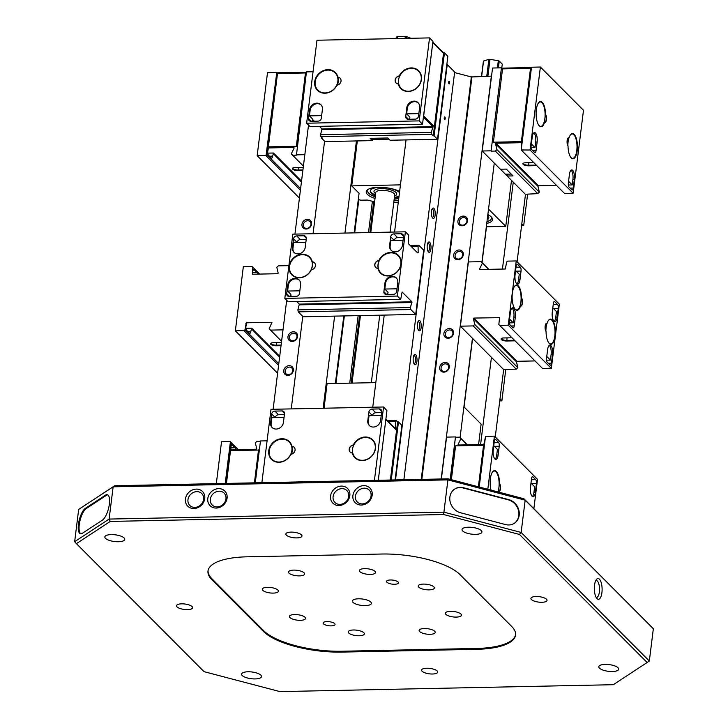 <?xml version="1.0" encoding="UTF-8"?>
<svg xmlns="http://www.w3.org/2000/svg" width="728" height="728" viewBox="0 0 728 728"><rect width="100%" height="100%" fill="white"/><g stroke="black" fill="none" stroke-linecap="round" stroke-linejoin="round"><path stroke-width="1.09" d="M367.604 190.663A17.881 6.033 -172.9 0 0 368.768 193.148A17.881 6.033 -172.9 0 0 375.239 196.678M394.203 199.044A17.881 6.033 -172.9 0 0 398.78 198.253M368.477 189.171A17.881 6.033 -172.9 0 0 367.585 190.736A17.881 6.033 -172.9 0 0 368.75 193.293A17.881 6.033 -172.9 0 0 375.22 196.824M399.627 191.464A19.101 6.443 -172.9 0 0 367.776 189.589A19.101 6.443 -172.9 0 0 367.467 194.458A19.101 6.443 -172.9 0 0 375.02 198.444M372.19 138.302L372.563 139.13M357.33 140.923L351.733 185.877L400.446 184.867M372.518 139.521L389.034 139.175M358.367 198.935L358.995 199.563A1.838 0.619 -172.9 0 0 361.343 200.182L366.921 200.064A1.838 0.619 7.1 0 1 368.313 200.236L374.592 201.883M393.793 202.293L398.289 202.193M393.985 200.81A19.101 6.443 -172.9 0 0 398.544 200.173M359.068 193.284L351.733 185.877M394.185 199.19A17.881 6.033 -172.9 0 0 398.762 198.398M375.821 382.619L327.099 383.629L324.033 408.217M405.087 38.411L405.341 36.4A9.555 3.221 7.1 0 1 406.524 36.6L410.901 38.293M406.524 36.6L406.306 38.384M396.487 38.593L396.714 36.8A9.555 3.221 7.1 0 1 397.47 36.564L405.341 36.4M397.47 36.564L397.215 38.575M395.823 38.602L396.714 36.8M370.779 232.532L375.757 192.547A9.555 3.221 7.1 0 1 383.711 190.363A9.555 3.221 7.1 0 1 394.094 193.548A9.555 3.221 7.1 0 1 394.713 194.913L390.081 232.132M375.621 193.639A11.466 3.868 7.1 0 1 374.729 192.92A11.466 3.868 7.1 0 1 373.992 191.282A11.466 3.868 7.1 0 1 383.529 188.661A11.466 3.868 7.1 0 1 395.996 192.483A11.466 3.868 7.1 0 1 396.742 194.121A11.466 3.868 7.1 0 1 394.576 196.005M375.448 195.013A15.206 5.132 7.1 0 1 371.316 192.52A15.206 5.132 7.1 0 1 370.325 190.645M399.071 195.95A15.206 5.132 7.1 0 1 394.412 197.37M375.375 195.586A15.206 5.132 7.1 0 1 371.244 193.093A15.206 5.132 7.1 0 1 370.261 190.927A15.206 5.132 7.1 0 1 382.919 187.442A15.206 5.132 7.1 0 1 399.454 192.511A15.206 5.132 7.1 0 1 399.49 192.547M398.999 196.524A15.206 5.132 7.1 0 1 394.339 197.943M486.986 221.521A17.881 6.033 -172.9 0 0 491.464 218.309M486.968 221.667A17.881 6.033 -172.9 0 0 491.455 218.373A17.881 6.033 -172.9 0 0 490.972 216.644M486.75 223.423A19.101 6.443 -172.9 0 0 491.555 217.226A19.101 6.443 -172.9 0 0 487.851 214.614M511.229 174.074L506.388 174.174L507.28 175.057M511.484 180.371L505.76 226.353L488.534 209.073M500.445 169.214L507.161 175.958M486.477 226.754L505.76 226.353M478.569 444.608L481.126 424.096L463.909 406.825M486.768 76.249L488.87 59.368A9.555 3.221 7.1 0 1 489.425 59.35A9.555 3.221 7.1 0 1 489.99 59.341L498.316 60.715A9.555 3.221 7.1 0 1 499.253 61.079L502.265 64.1L501.756 68.15L531.458 67.549M481.508 76.358L483.374 61.407A9.555 3.221 7.1 0 1 483.565 61.016L488.87 59.368M483.565 61.016L481.654 76.358M499.253 61.079L498.398 67.904M497.415 67.922L498.316 60.715M489.99 59.341L487.887 76.231M488.825 217.617A15.206 5.132 7.1 0 1 487.269 219.274M487.724 215.624A15.206 5.132 7.1 0 1 488.816 217.899A15.206 5.132 7.1 0 1 487.196 219.847M293.511 238.829L292.429 247.566A6.907 5.97 -44.9 0 0 293.939 252.307A6.907 5.97 -44.9 0 0 298.025 253.89A6.907 5.97 -44.9 0 0 305.241 247.302L306.324 238.556A3.058 2.639 -44.9 0 0 303.849 235.763L296.706 235.908A3.058 2.639 -44.9 0 0 293.511 238.829L297.115 242.442M305.869 242.26L293.666 242.515L292.965 248.111A6.907 5.97 -44.9 0 0 294.221 252.571M390.709 236.818L389.616 245.554A6.907 5.97 -44.9 0 0 391.127 250.296A6.907 5.97 -44.9 0 0 395.222 251.879A6.907 5.97 -44.9 0 0 402.429 245.291L403.521 236.545A3.058 2.639 -44.9 0 0 401.037 233.752L393.894 233.897A3.058 2.639 -44.9 0 0 390.709 236.818L394.312 240.431M403.057 240.249L390.854 240.504L390.163 246.1A6.907 5.97 -44.9 0 0 391.409 250.559M396.687 291.382L397.779 282.637A6.907 5.97 -44.9 0 0 396.26 277.896A6.907 5.97 -44.9 0 0 389.507 276.931A6.907 5.97 -44.9 0 0 384.966 282.901L383.874 291.646A3.058 2.639 -44.9 0 0 386.359 294.44L393.502 294.294A3.058 2.639 -44.9 0 0 396.687 291.382M396.523 278.178A6.907 5.97 -44.9 0 0 389.853 277.568A6.907 5.97 -44.9 0 0 385.503 283.447L384.812 289.043L388.07 292.319L387.624 294.412M299.499 293.393L300.591 284.648A6.907 5.97 -44.9 0 0 299.072 279.907A6.907 5.97 -44.9 0 0 292.31 278.942A6.907 5.97 -44.9 0 0 287.769 284.921L286.686 293.657A3.058 2.639 -44.9 0 0 289.162 296.451L296.305 296.305A3.058 2.639 -44.9 0 0 299.499 293.393M299.335 280.189A6.907 5.97 -44.9 0 0 292.656 279.579A6.907 5.97 -44.9 0 0 288.315 285.458L287.615 291.054L290.882 294.33L290.436 296.433M355.41 300.327A4.286 1.447 7.1 0 1 350.678 300.427M284.821 298.389L397.379 296.059L405.378 231.813L292.82 234.143L284.821 298.389L288.133 301.72L400.7 299.39L402.102 292.001L411.893 301.792L410.437 307.553L297.879 309.882L299.335 304.122L296.769 301.538M417.535 252.834L408.208 243.48L408.699 235.144L405.378 231.813M410.173 245.454L418.809 245.281L423.705 250.186L415.697 314.441L303.139 316.771L298.243 311.857L297.879 309.882M411.029 246.31L418.081 246.164L418.809 245.281M418.163 252.825L418.081 246.164M394.349 240.431A3.058 2.639 135.1 0 1 397.534 237.556L403.412 237.428M297.161 242.442A3.058 2.639 135.1 0 1 300.346 239.567L306.215 239.439M298.243 311.857L410.801 309.527L410.437 307.553M384.812 289.043L397.015 288.798M287.615 291.054L299.818 290.809M291.646 296.405L290.572 295.331M314.532 262.826A4.295 3.713 -44.9 0 0 312.175 261.898L312.303 261.798A12.613 10.902 -44.9 0 0 302.266 254.245A12.613 10.902 -44.9 0 0 289.107 266.266A12.613 10.902 -44.9 0 0 299.335 277.796A12.613 10.902 -44.9 0 0 311.302 269.788A4.295 3.713 -44.9 0 0 315.06 266.985A4.295 3.713 -44.9 0 0 314.478 262.772A4.295 3.713 -44.9 0 0 312.303 261.798M311.302 269.788L311.156 269.888A12.376 10.702 135.1 0 1 299.445 277.668A12.376 10.702 135.1 0 1 292.119 274.838A12.376 10.702 135.1 0 1 290.681 262.171A12.376 10.702 135.1 0 1 302.32 254.536A12.376 10.702 135.1 0 1 309.646 257.357A12.376 10.702 135.1 0 1 312.157 261.871M311.211 269.851A12.376 10.702 -44.9 0 0 312.175 261.898M379.243 260.506A12.376 10.702 -44.9 0 0 378.241 268.532L377.905 268.404A12.613 10.902 -44.9 0 0 387.933 275.967A12.613 10.902 -44.9 0 0 401.101 263.946A12.613 10.902 -44.9 0 0 390.872 252.407A12.613 10.902 -44.9 0 0 378.897 260.415L379.243 260.506A4.295 3.713 -44.9 0 0 375.329 263.181A4.295 3.713 -44.9 0 0 375.784 267.495M378.897 260.415A4.295 3.713 -44.9 0 0 375.148 263.218A4.295 3.713 -44.9 0 0 375.73 267.44A4.295 3.713 -44.9 0 0 377.905 268.404M379.215 260.478A12.376 10.702 135.1 0 1 390.927 252.707A12.376 10.702 135.1 0 1 398.252 255.528A12.376 10.702 135.1 0 1 399.681 268.204A12.376 10.702 135.1 0 1 388.042 275.83A12.376 10.702 135.1 0 1 380.717 273.009A12.376 10.702 135.1 0 1 378.214 268.505M398.908 256.256A12.376 10.702 -44.9 0 0 398.343 255.837M381.026 273.1A12.376 10.702 -44.9 0 0 381.445 273.664M310.301 258.094A12.376 10.702 -44.9 0 0 309.746 257.666M292.429 274.938A12.376 10.702 -44.9 0 0 292.847 275.502M410.801 309.527L415.697 314.441M397.379 296.059L400.7 299.39M289.571 266.366A12.23 10.565 135.1 0 1 297.606 255.783A12.23 10.565 135.1 0 1 309.573 257.494A12.23 10.565 135.1 0 1 312.248 265.893A12.23 10.565 135.1 0 1 304.213 276.476A12.23 10.565 135.1 0 1 292.256 274.765A12.23 10.565 135.1 0 1 289.571 266.366M295.104 276.858A12.23 10.565 135.1 0 1 292.519 275.029A12.23 10.565 135.1 0 1 292.392 274.893M309.7 257.63A12.23 10.565 135.1 0 1 309.837 257.767A12.23 10.565 135.1 0 1 311.657 260.351M310.237 258.194A12.23 10.565 135.1 0 1 310.656 258.586A12.23 10.565 135.1 0 1 310.729 258.658L310.656 258.586M293.339 275.848L293.411 275.921A12.23 10.565 135.1 0 1 293.339 275.848A12.23 10.565 135.1 0 1 292.938 275.43M378.169 264.528A12.23 10.565 135.1 0 1 386.204 253.954A12.23 10.565 135.1 0 1 398.171 255.665A12.23 10.565 135.1 0 1 400.855 264.064A12.23 10.565 135.1 0 1 392.811 274.638A12.23 10.565 135.1 0 1 380.853 272.927A12.23 10.565 135.1 0 1 378.169 264.528M383.702 275.02A12.23 10.565 135.1 0 1 381.126 273.2A12.23 10.565 135.1 0 1 380.99 273.064M398.307 255.801A12.23 10.565 135.1 0 1 398.444 255.938A12.23 10.565 135.1 0 1 400.254 258.522M398.835 256.356A12.23 10.565 135.1 0 1 399.253 256.747A12.23 10.565 135.1 0 1 399.326 256.829M381.936 274.019L382.009 274.083A12.23 10.565 135.1 0 1 381.936 274.019A12.23 10.565 135.1 0 1 381.545 273.591M422.513 124.215L432.942 41.323L429.538 37.901L316.98 40.231L306.643 123.214L309.955 126.545L422.513 124.215L419.201 120.884L429.538 37.901M377.231 125.152A4.286 1.447 7.1 0 1 372.499 125.252M423.487 117.226L432.86 126.636L431.404 132.396L431.768 134.371L320.911 136.664L320.548 134.689L431.404 132.396M409.445 119.237L409.891 117.144L406.624 113.868L418.827 113.623M312.257 121.248L312.703 119.155L309.436 115.879L321.639 115.634M312.485 119.383L314.314 121.212M319.437 126.344L322.004 128.929L320.548 134.689M418.345 103.003A6.907 5.97 -44.9 0 0 411.666 102.393A6.907 5.97 -44.9 0 0 407.325 108.272L406.624 113.868M406.779 107.726L405.696 116.471A3.058 2.639 -44.9 0 0 408.171 119.265L415.315 119.119A3.058 2.639 -44.9 0 0 418.509 116.207L419.601 107.462A6.907 5.97 -44.9 0 0 418.081 102.721A6.907 5.97 -44.9 0 0 411.32 101.756A6.907 5.97 -44.9 0 0 406.779 107.726L407.325 108.272M321.321 118.218L322.404 109.473A6.907 5.97 -44.9 0 0 320.893 104.732A6.907 5.97 -44.9 0 0 314.132 103.767A6.907 5.97 -44.9 0 0 309.591 109.746L308.499 118.482A3.058 2.639 -44.9 0 0 310.983 121.276L318.127 121.13A3.058 2.639 -44.9 0 0 321.321 118.218M321.157 105.014A6.907 5.97 -44.9 0 0 314.478 104.404A6.907 5.97 -44.9 0 0 310.137 110.283L309.436 115.879M336.791 85.322L338.72 82.018L337.91 77.204A12.613 10.902 -44.9 0 0 320.611 72.118A12.613 10.902 -44.9 0 0 318.254 91.027A12.613 10.902 -44.9 0 0 336.918 85.194A4.295 3.713 -44.9 0 0 341.023 81.117A4.295 3.713 -44.9 0 0 340.085 78.169A4.295 3.713 -44.9 0 0 337.91 77.204M336.918 85.194L336.764 85.294A12.376 10.702 135.1 0 1 317.726 90.245A12.376 10.702 135.1 0 1 315.006 81.745A12.376 10.702 135.1 0 1 323.15 71.035A12.376 10.702 135.1 0 1 335.262 72.764A12.376 10.702 135.1 0 1 337.765 77.277M398.616 83.42L398.262 83.92A12.613 10.902 -44.9 0 0 410.337 91.264A12.613 10.902 -44.9 0 0 421.457 79.461A12.613 10.902 -44.9 0 0 413.222 68.05A12.613 10.902 -44.9 0 0 399.262 75.93L399.599 76.021A4.295 3.713 -44.9 0 0 395.686 78.688A4.295 3.713 -44.9 0 0 396.15 83.001M399.262 75.93A4.295 3.713 -44.9 0 0 395.513 78.733A4.295 3.713 -44.9 0 0 396.096 82.956A4.295 3.713 -44.9 0 0 398.262 83.92M399.599 76.021L399.49 76.586M399.572 75.994A12.376 10.702 135.1 0 1 418.618 71.044A12.376 10.702 135.1 0 1 421.33 79.543A12.376 10.702 135.1 0 1 413.195 90.254A12.376 10.702 135.1 0 1 401.083 88.525A12.376 10.702 135.1 0 1 398.58 84.011M419.273 71.772A12.376 10.702 -44.9 0 0 418.709 71.353M401.392 88.616A12.376 10.702 -44.9 0 0 401.811 89.18M335.917 73.501A12.376 10.702 -44.9 0 0 335.353 73.073M318.036 90.336A12.376 10.702 -44.9 0 0 318.454 90.9M321.649 137.401L321.558 138.174L322.404 138.156L320.911 136.664M444.444 52.862L434.115 135.845L433.26 135.863L443.598 52.88L444.444 52.862L447.856 56.284L437.519 139.266L434.115 135.845M433.26 135.863L431.768 134.371M443.598 52.88L432.841 42.097M321.558 138.174L324.961 141.596L372.381 140.613L372.618 138.73M372.381 140.613L370.124 138.347L387.842 137.983L390.099 140.249L437.519 139.266M306.643 123.214L419.201 120.884M340.14 78.224A4.295 3.713 -44.9 0 0 337.792 77.305M423.596 116.316L434.379 126.69L443.516 53.39L432.796 42.643L423.669 115.943L434.379 126.69M398.534 80.044A12.23 10.565 135.1 0 1 406.57 69.46A12.23 10.565 135.1 0 1 418.536 71.171A12.23 10.565 135.1 0 1 421.212 79.57A12.23 10.565 135.1 0 1 413.176 90.154A12.23 10.565 135.1 0 1 401.219 88.443A12.23 10.565 135.1 0 1 398.534 80.044M404.067 90.536A12.23 10.565 135.1 0 1 401.483 88.716A12.23 10.565 135.1 0 1 401.356 88.579M418.664 71.317A12.23 10.565 135.1 0 1 418.8 71.444A12.23 10.565 135.1 0 1 420.62 74.028M419.201 71.872A12.23 10.565 135.1 0 1 419.619 72.263A12.23 10.565 135.1 0 1 419.692 72.336L419.619 72.263M402.302 89.526L402.375 89.599A12.23 10.565 135.1 0 1 402.302 89.526A12.23 10.565 135.1 0 1 401.911 89.107M315.179 81.773A12.23 10.565 135.1 0 1 323.214 71.189A12.23 10.565 135.1 0 1 335.18 72.9A12.23 10.565 135.1 0 1 337.856 81.299A12.23 10.565 135.1 0 1 329.82 91.874A12.23 10.565 135.1 0 1 317.863 90.163A12.23 10.565 135.1 0 1 315.179 81.773M337.947 77.723A12.23 10.565 135.1 0 1 338.129 81.572A12.23 10.565 135.1 0 1 337.301 84.73M320.711 92.256A12.23 10.565 135.1 0 1 318.127 90.436A12.23 10.565 135.1 0 1 318 90.299M335.308 73.037A12.23 10.565 135.1 0 1 335.444 73.173A12.23 10.565 135.1 0 1 337.264 75.758M335.845 73.592A12.23 10.565 135.1 0 1 336.263 73.992A12.23 10.565 135.1 0 1 336.336 74.065L336.263 73.992M318.946 91.255L319.019 91.328A12.23 10.565 135.1 0 1 318.946 91.255A12.23 10.565 135.1 0 1 318.555 90.836M391.245 480.007L398.48 421.949L397.625 421.967L390.39 480.025L396.56 430.321L385.849 419.574L378.287 480.28L386.941 410.637L383.565 406.988L271.007 409.318L261.871 482.691M284.047 417.435L271.844 417.69L271.153 423.286A6.907 5.97 -44.9 0 0 272.399 427.746M381.235 415.424L369.032 415.679L368.341 421.275A6.907 5.97 -44.9 0 0 369.596 425.734M385.895 419.028L395.331 428.464L395.413 421.357L388.352 421.503M372.536 415.606A3.058 2.639 135.1 0 1 375.721 412.731L381.59 412.612M275.339 417.617A3.058 2.639 135.1 0 1 278.524 414.742L284.402 414.623M395.413 421.357L396.132 420.466L387.505 420.648M283.42 422.477L284.512 413.741A3.058 2.639 -44.9 0 0 282.027 410.938L274.884 411.093A3.058 2.639 -44.9 0 0 271.69 414.005L270.607 422.74A6.907 5.97 -44.9 0 0 272.117 427.482A6.907 5.97 -44.9 0 0 278.879 428.455A6.907 5.97 -44.9 0 0 283.42 422.477M368.887 411.993L367.795 420.729A6.907 5.97 -44.9 0 0 369.314 425.471A6.907 5.97 -44.9 0 0 376.067 426.444A6.907 5.97 -44.9 0 0 380.608 420.466L381.7 411.73A3.058 2.639 -44.9 0 0 379.224 408.927L372.072 409.081A3.058 2.639 -44.9 0 0 368.887 411.993L372.49 415.606M353.608 445.081A12.376 10.702 135.1 0 1 372.645 440.121A12.376 10.702 135.1 0 1 375.357 448.63A12.376 10.702 135.1 0 1 367.221 459.341A12.376 10.702 135.1 0 1 355.109 457.603A12.376 10.702 135.1 0 1 352.607 453.098L352.297 453.007A12.613 10.902 -44.9 0 0 369.587 458.094A12.613 10.902 -44.9 0 0 371.944 439.184A12.613 10.902 -44.9 0 0 353.289 445.017L353.635 445.108A4.295 3.713 -44.9 0 0 349.285 449.194A4.295 3.713 -44.9 0 0 350.177 452.088M353.635 445.108L353.517 445.673M353.289 445.017A4.295 3.713 -44.9 0 0 349.176 449.085A4.295 3.713 -44.9 0 0 350.123 452.033A4.295 3.713 -44.9 0 0 352.297 453.007M294.167 447.311A4.295 3.713 -44.9 0 0 291.819 446.382L291.937 446.282A12.613 10.902 -44.9 0 0 279.87 438.948A12.613 10.902 -44.9 0 0 268.741 450.75A12.613 10.902 -44.9 0 0 276.977 462.153A12.613 10.902 -44.9 0 0 290.945 454.272A4.295 3.713 -44.9 0 0 294.694 451.478A4.295 3.713 -44.9 0 0 294.112 447.256A4.295 3.713 -44.9 0 0 291.937 446.282M290.945 454.272L290.791 454.372A12.376 10.702 135.1 0 1 271.753 459.332A12.376 10.702 135.1 0 1 269.041 450.823A12.376 10.702 135.1 0 1 277.177 440.112A12.376 10.702 135.1 0 1 289.289 441.851A12.376 10.702 135.1 0 1 291.791 446.355M290.818 454.399L292.747 451.105L291.819 446.382M272.063 459.423A12.376 10.702 -44.9 0 0 272.481 459.987M289.944 442.579A12.376 10.702 -44.9 0 0 289.38 442.16M352.652 452.498L352.607 453.098M355.419 457.694A12.376 10.702 -44.9 0 0 355.837 458.258M373.3 440.849A12.376 10.702 -44.9 0 0 372.736 440.431M397.625 421.967L396.132 420.466M395.086 479.925L401.883 425.361L398.48 421.949M374.429 480.353L383.565 406.988M291.892 450.377A12.23 10.565 135.1 0 1 283.847 460.961A12.23 10.565 135.1 0 1 271.89 459.25A12.23 10.565 135.1 0 1 269.205 450.85A12.23 10.565 135.1 0 1 277.241 440.276A12.23 10.565 135.1 0 1 289.207 441.987A12.23 10.565 135.1 0 1 291.892 450.377M289.344 442.124A12.23 10.565 135.1 0 1 289.48 442.26A12.23 10.565 135.1 0 1 291.291 444.844M291.974 446.81A12.23 10.565 135.1 0 1 292.156 450.65A12.23 10.565 135.1 0 1 291.327 453.808M274.738 461.343A12.23 10.565 135.1 0 1 272.163 459.523A12.23 10.565 135.1 0 1 272.026 459.386M272.973 460.342L273.046 460.405A12.23 10.565 135.1 0 1 272.973 460.342A12.23 10.565 135.1 0 1 272.581 459.914M289.871 442.679A12.23 10.565 135.1 0 1 290.29 443.07A12.23 10.565 135.1 0 1 290.363 443.143L290.29 443.07M375.239 448.657A12.23 10.565 135.1 0 1 367.203 459.231A12.23 10.565 135.1 0 1 355.246 457.521A12.23 10.565 135.1 0 1 352.561 449.121A12.23 10.565 135.1 0 1 360.597 438.547A12.23 10.565 135.1 0 1 372.563 440.258A12.23 10.565 135.1 0 1 375.239 448.657M372.7 440.394A12.23 10.565 135.1 0 1 372.836 440.531A12.23 10.565 135.1 0 1 374.647 443.115M358.094 459.614A12.23 10.565 135.1 0 1 355.519 457.794A12.23 10.565 135.1 0 1 355.382 457.657M356.329 458.613L356.401 458.686A12.23 10.565 135.1 0 1 356.329 458.613A12.23 10.565 135.1 0 1 355.937 458.194M373.227 440.95A12.23 10.565 135.1 0 1 373.646 441.35A12.23 10.565 135.1 0 1 373.719 441.423M485.412 437.237L483.838 444.499L458.413 445.026L458.085 444.462L460.933 438.565L459.696 437.173L467.34 444.844M533.861 508.717L537.519 479.343L494.421 436.118L485.494 436.536L479.215 487.014M495.122 459.177A6.907 2.575 88.8 0 0 496.724 455.009L497.424 449.413L493.775 445.754M532.332 496.496A6.907 2.575 88.8 0 0 533.942 492.337L534.634 486.741L530.985 483.074M467.194 444.844L460.933 438.565M498.143 454.982L499.235 446.237A3.058 1.137 88.8 0 0 498.498 442.296L495.768 439.548A3.058 1.137 88.8 0 0 495.349 439.348A3.058 1.137 88.8 0 0 494.321 441.323L493.238 450.059A6.907 2.575 88.8 0 0 495.832 459.423A6.907 2.575 88.8 0 0 498.143 454.982L496.724 455.009M531.54 478.642L530.448 487.387A6.907 2.575 88.8 0 0 533.051 496.751A6.907 2.575 88.8 0 0 535.353 492.31L536.445 483.565A3.058 1.137 88.8 0 0 535.717 479.625L532.978 476.876A3.058 1.137 88.8 0 0 532.559 476.676A3.058 1.137 88.8 0 0 531.54 478.642M498.361 492.046A12.613 4.705 88.8 0 0 498.562 491.436L498.143 491.254M498.862 491.582A4.295 1.602 88.8 0 0 500.227 487.951A4.295 1.602 88.8 0 0 499.19 483.346L499.554 483.447A12.613 4.705 88.8 0 0 492.71 471.717A12.613 4.705 88.8 0 0 490.372 478.724A12.613 4.705 88.8 0 0 491.027 490.117M498.562 491.436A4.295 1.602 88.8 0 0 499.008 491.591A4.295 1.602 88.8 0 0 500.5 488.26A4.295 1.602 88.8 0 0 499.554 483.447M498.261 491.364A12.376 4.623 -91.2 0 1 498.061 491.964M492.629 471.826A12.376 4.623 -91.2 0 1 494.376 470.843A12.376 4.623 -91.2 0 1 499.253 483.346M450.186 479.388L455.473 436.927L450.541 479.479M455.801 437.246L459.696 437.173M455.473 436.927L446.583 437.109L441.368 478.969M494.421 436.118L487.805 489.271M478.569 486.841L483.565 445.254L455.582 445.836L451.36 479.697M478.387 486.795L483.565 445.254M492.155 472.545A12.23 4.559 -91.2 0 1 494.312 470.998A12.23 4.559 -91.2 0 1 498.908 487.578A12.23 4.559 -91.2 0 1 497.925 491.928M238.083 449.586L230.194 441.587L238.174 449.586M231.267 442.751L230.822 449.74L256.238 449.212L256.711 448.63L255.319 442.824L256.92 441.368L260.442 441.295M235.836 449.64A3.058 1.137 88.8 0 0 235.126 447.747L232.387 445.008A3.058 1.137 88.8 0 0 231.968 444.808A3.058 1.137 88.8 0 0 230.949 446.774L230.639 449.704M230.721 442.142L225.58 483.438M230.403 441.814L225.216 483.447M255.264 482.828L260.478 440.959L267.085 440.822M216.316 483.629L221.53 441.769L230.194 441.587M254.6 482.837L258.686 450.077L230.539 450.486L226.435 483.419M254.418 482.837L258.522 449.913M556.52 185.422L538.456 185.795L537.983 186.377L539.366 192.192L496.924 149.613L495.54 143.807L496.005 143.225L521.421 142.697L521.193 149.932M521.394 150.196L564.491 193.43L573.154 193.248L583.492 110.265L540.394 67.031L530.057 150.013L521.193 149.968L531.504 67.222L540.394 67.031M536.818 165.666L528.665 165.829A4.286 1.447 7.1 0 1 524.069 164.974A4.286 1.447 7.1 0 1 523.232 163.299A4.286 1.447 7.1 0 1 525.616 162.781L533.77 162.608M523.514 163.145A3.831 1.292 -172.9 0 0 523.396 163.4A3.831 1.292 -172.9 0 0 528.555 165.238L536.236 165.083M568.35 185.012L572.226 184.93L572.927 179.334A6.907 2.575 88.8 0 0 571.043 170.216M568.577 181.272L572.226 184.93M531.131 147.684L535.016 147.602L535.708 142.006A6.907 2.575 88.8 0 0 533.833 132.896M531.367 143.944L535.016 147.602M496.924 149.613L495.331 151.069L537.774 193.648L539.366 192.192M569.433 174.383L568.35 183.119A3.058 1.137 88.8 0 0 569.078 187.069L571.817 189.808A3.058 1.137 88.8 0 0 572.235 190.008A3.058 1.137 88.8 0 0 573.255 188.042L574.346 179.306A6.907 2.575 88.8 0 0 571.744 169.942A6.907 2.575 88.8 0 0 569.433 174.383M536.045 150.714L537.128 141.978A6.907 2.575 88.8 0 0 534.534 132.614A6.907 2.575 88.8 0 0 532.223 137.055L531.131 145.791A3.058 1.137 88.8 0 0 531.868 149.741L534.598 152.48A3.058 1.137 88.8 0 0 535.016 152.689A3.058 1.137 88.8 0 0 536.045 150.714L532.905 150.778M544.835 122.495A4.295 1.602 88.8 0 0 546.127 119.756A4.295 1.602 88.8 0 0 545.154 114.269L545.527 114.36A12.613 4.705 88.8 0 0 538.684 102.63A12.613 4.705 88.8 0 0 536.108 114.232A12.613 4.705 88.8 0 0 539.166 125.717A12.613 4.705 88.8 0 0 544.535 122.349A4.295 1.602 88.8 0 0 544.981 122.513A4.295 1.602 88.8 0 0 546.41 119.747A4.295 1.602 88.8 0 0 545.527 114.36M569.023 137.929A4.295 1.602 88.8 0 0 568.577 137.774A4.295 1.602 88.8 0 0 567.085 141.105A4.295 1.602 88.8 0 0 568.022 145.918A12.613 4.705 88.8 0 0 571.08 157.73A12.613 4.705 88.8 0 0 577.213 150.641A12.613 4.705 88.8 0 0 575.803 136.982A12.613 4.705 88.8 0 0 570.606 134.644A12.613 4.705 88.8 0 0 569.023 137.929L568.823 138.011A4.295 1.602 88.8 0 0 568.432 137.792M568.823 138.011L567.258 139.803M570.515 134.753A12.376 4.623 -91.2 0 1 572.263 133.77A12.376 4.623 -91.2 0 1 576.922 150.559A12.376 4.623 -91.2 0 1 572.781 158.531A12.376 4.623 -91.2 0 1 570.989 157.621M538.602 102.739A12.376 4.623 -91.2 0 1 540.349 101.765A12.376 4.623 -91.2 0 1 545.226 114.269M544.226 122.286A12.376 4.623 -91.2 0 1 540.859 126.517A12.376 4.623 -91.2 0 1 539.075 125.607M491.109 150.823L501.446 67.841L491.109 150.823L482.218 151.005L500.373 169.224L506.269 169.096L513.049 175.903L507.152 176.021L525.316 194.239L537.774 193.648M491.436 151.151L495.331 151.069M507.389 174.147L507.152 176.021M501.446 67.841L492.547 68.023L482.218 151.005M530.057 150.013L573.154 193.248M493.402 142.197L521.548 141.787L530.512 68.314L502.529 68.896L493.402 142.197L521.385 141.623L530.512 68.314M567.876 145.709A12.23 4.559 -91.2 0 1 568.104 141.796A12.23 4.559 -91.2 0 1 568.905 138.002M570.042 135.472A12.23 4.559 -91.2 0 1 572.199 133.925A12.23 4.559 -91.2 0 1 576.794 150.505A12.23 4.559 -91.2 0 1 572.699 158.376A12.23 4.559 -91.2 0 1 570.488 156.92M567.221 143.771A12.23 4.559 -91.2 0 1 567.403 141.814A12.23 4.559 -91.2 0 1 567.913 138.993M538.119 103.458A12.23 4.559 -91.2 0 1 540.285 101.911A12.23 4.559 -91.2 0 1 544.881 118.491A12.23 4.559 -91.2 0 1 540.786 126.363A12.23 4.559 -91.2 0 1 538.565 124.907M527.609 194.185L523.687 225.698L521.812 223.815M523.687 225.698L521.576 225.735M300.409 190.172L265.829 155.483L267.112 154.937L300.609 188.543M293.011 167.913A3.831 1.292 -172.9 0 0 292.893 168.177A3.831 1.292 -172.9 0 0 298.052 170.015L302.93 169.915M302.857 170.507L298.161 170.607A4.286 1.447 7.1 0 1 293.566 169.742A4.286 1.447 7.1 0 1 292.729 168.068A4.286 1.447 7.1 0 1 295.113 167.549L303.248 167.385M267.112 154.937L268.414 147.939L293.83 147.411L294.158 147.975L291.309 153.872L303.403 166.148M268.414 147.939L267.758 151.251A3.058 1.137 88.8 0 0 268.486 155.191L271.226 157.94A3.058 1.137 88.8 0 0 271.644 158.14A3.058 1.137 88.8 0 0 272.663 156.165L273.482 153.017L267.758 153.135M313.049 71.744L306.452 71.881L296.442 155.182L292.556 155.264M266.421 155.574L276.731 72.827L266.093 155.246M306.415 72.209L276.731 72.827M296.114 154.864L304.832 154.682M299.426 198.052L257.166 155.665L265.829 155.483M257.166 155.665L267.504 72.682L276.403 72.5M268.359 146.856L296.505 146.437L305.469 72.973L277.486 73.555L268.359 146.856L296.341 146.282L305.469 72.973M516.143 266.139L515.06 274.884A6.907 2.575 88.8 0 0 516.707 283.793A6.907 2.575 88.8 0 0 517.654 284.248A6.907 2.575 88.8 0 0 519.965 279.807L521.048 271.062A3.058 1.137 88.8 0 0 520.32 267.121L517.59 264.373A3.058 1.137 88.8 0 0 517.171 264.173A3.058 1.137 88.8 0 0 516.143 266.139M516.935 284.002A6.907 2.575 -91.2 0 0 518.545 279.834L519.246 274.238L515.588 270.57M553.362 303.467L552.27 312.212A6.907 2.575 88.8 0 0 553.917 321.121A6.907 2.575 88.8 0 0 554.863 321.576A6.907 2.575 88.8 0 0 557.175 317.135L558.267 308.39A3.058 1.137 88.8 0 0 557.539 304.45L554.8 301.701A3.058 1.137 88.8 0 0 554.381 301.501A3.058 1.137 88.8 0 0 553.362 303.467M554.154 321.321A6.907 2.575 -91.2 0 0 555.755 317.162L556.456 311.566L552.807 307.899M546.755 356.447L550.413 360.105L546.528 360.187M551.433 363.217L552.525 354.481A6.907 2.575 88.8 0 0 549.931 345.118A6.907 2.575 88.8 0 0 547.62 349.558L546.528 358.303A3.058 1.137 88.8 0 0 547.256 362.244L549.995 364.992A3.058 1.137 88.8 0 0 550.413 365.192A3.058 1.137 88.8 0 0 551.433 363.217L548.293 363.29M550.413 360.105L551.105 354.509A6.907 2.575 88.8 0 0 549.221 345.391M509.545 319.119L513.195 322.777L509.309 322.859M514.223 325.898L515.315 317.153A6.907 2.575 88.8 0 0 512.712 307.789A6.907 2.575 88.8 0 0 510.401 312.23L509.318 320.975A3.058 1.137 88.8 0 0 510.046 324.916L512.776 327.664A3.058 1.137 88.8 0 0 513.204 327.864A3.058 1.137 88.8 0 0 514.223 325.898L511.083 325.962M513.195 322.777L513.895 317.18A6.907 2.575 88.8 0 0 512.011 308.071M514.996 340.841L506.843 341.004A4.286 1.447 7.1 0 1 502.247 340.149A4.286 1.447 7.1 0 1 501.41 338.474A4.286 1.447 7.1 0 1 503.794 337.956L511.957 337.783M501.692 338.32A3.831 1.292 -172.9 0 0 501.574 338.575A3.831 1.292 -172.9 0 0 506.734 340.413L514.414 340.258M474.774 324.461L517.872 367.686L516.279 369.151L473.182 325.916L474.774 324.461L473.391 318.655L473.864 318.072L499.554 317.654L498.835 324.533L542.678 368.605L551.333 368.423L559.341 304.168L516.243 260.942L507.58 261.125L506.624 261.998L505.323 268.996L479.907 269.524L479.579 268.96L482.427 263.063L481.181 261.671L488.834 269.342M482.427 263.063L488.688 269.342M517.872 367.686L516.489 361.88L516.962 361.297L535.025 360.924M520.538 305.887L520.165 305.824A12.376 4.623 88.8 0 0 521.166 297.798L521.539 297.898A12.613 4.705 88.8 0 0 518.29 285.886A12.613 4.705 88.8 0 0 514.696 286.168A12.613 4.705 88.8 0 0 512.121 297.761A12.613 4.705 88.8 0 0 515.178 309.245A12.613 4.705 88.8 0 0 515.36 309.446A12.613 4.705 88.8 0 0 520.538 305.887A4.295 1.602 88.8 0 0 520.984 306.042A4.295 1.602 88.8 0 0 522.476 302.712A4.295 1.602 88.8 0 0 521.539 297.898M520.848 306.033A4.295 1.602 88.8 0 0 522.213 302.402A4.295 1.602 88.8 0 0 521.166 297.798M547.037 323.478A4.295 1.602 88.8 0 0 546.591 323.314A4.295 1.602 88.8 0 0 545.099 326.654A4.295 1.602 88.8 0 0 546.045 331.468A12.613 4.705 88.8 0 0 549.094 343.279A12.613 4.705 88.8 0 0 549.285 343.47A12.613 4.705 88.8 0 0 555.227 336.19A12.613 4.705 88.8 0 0 552.215 319.92A12.613 4.705 88.8 0 0 548.621 320.193A12.613 4.705 88.8 0 0 547.037 323.478L546.846 323.56A4.295 1.602 88.8 0 0 546.455 323.341M546.846 323.56A12.376 4.623 88.8 0 0 545.845 331.158M548.53 320.302A12.376 4.623 -91.2 0 1 550.286 319.319A12.376 4.623 -91.2 0 1 551.979 320.138A12.376 4.623 -91.2 0 1 555.127 333.897A12.376 4.623 -91.2 0 1 550.796 344.08A12.376 4.623 -91.2 0 1 549.103 343.261A12.376 4.623 -91.2 0 1 549.003 343.17M514.605 286.277A12.376 4.623 -91.2 0 1 516.361 285.294A12.376 4.623 -91.2 0 1 518.054 286.104A12.376 4.623 -91.2 0 1 521.239 297.798M520.238 305.815A12.376 4.623 -91.2 0 1 516.871 310.046A12.376 4.623 -91.2 0 1 515.178 309.236A12.376 4.623 -91.2 0 1 515.078 309.145M481.181 261.671L468.395 261.934L460.396 326.18L503.494 369.414L516.279 369.151M473.182 325.916L460.396 326.18M516.243 260.942L508.244 325.189L499.581 325.371M508.244 325.189L551.333 368.423M514.132 286.996A12.23 4.559 -91.2 0 1 516.288 285.449A12.23 4.559 -91.2 0 1 520.884 302.029A12.23 4.559 -91.2 0 1 516.798 309.901A12.23 4.559 -91.2 0 1 514.578 308.445M545.9 331.258A12.23 4.559 -91.2 0 1 546.127 327.345A12.23 4.559 -91.2 0 1 546.919 323.55M548.057 321.021A12.23 4.559 -91.2 0 1 550.213 319.474A12.23 4.559 -91.2 0 1 554.809 336.054A12.23 4.559 -91.2 0 1 550.723 343.925A12.23 4.559 -91.2 0 1 548.503 342.469M505.787 369.36L501.865 400.873L499.99 398.99M501.865 400.873L499.754 400.91M257.594 274.128A3.058 1.137 88.8 0 0 256.948 272.572L254.209 269.824A3.058 1.137 88.8 0 0 253.79 269.624A3.058 1.137 88.8 0 0 252.771 271.589L252.434 274.238M281.581 341.323L269.169 328.719L271.954 322.358L246.264 322.786L246.756 323.268L245.937 326.426A3.058 1.137 88.8 0 0 246.665 330.366L249.404 333.115A3.058 1.137 88.8 0 0 249.822 333.315A3.058 1.137 88.8 0 0 250.841 331.349L251.661 328.191L245.937 328.31M271.189 343.088A3.831 1.292 -172.9 0 0 271.071 343.352A3.831 1.292 -172.9 0 0 276.231 345.19L281.117 345.09M281.035 345.682L276.34 345.782A4.286 1.447 7.1 0 1 271.744 344.917A4.286 1.447 7.1 0 1 270.907 343.243A4.286 1.447 7.1 0 1 273.291 342.724L281.427 342.56M278.587 365.347L244.007 330.658L244.972 329.784L278.797 363.718M259.577 274.092L252.015 266.412L259.669 274.083M252.762 267.249L252.316 274.238L277.732 273.71L278.196 273.127L276.813 267.322L278.414 265.866L288.898 265.647M246.264 322.786L244.972 329.784M270.406 330.112L283.01 329.857M277.605 373.227L235.353 330.84L243.352 266.594L252.015 266.412M235.353 330.84L244.007 330.658M296.96 336.918A4.095 3.54 -44.9 0 0 296.059 334.106A4.095 3.54 -44.9 0 0 292.065 333.533A4.095 3.54 -44.9 0 0 289.371 337.073A4.095 3.54 -44.9 0 0 290.272 339.885A4.095 3.54 -44.9 0 0 294.267 340.458A4.095 3.54 -44.9 0 0 296.96 336.918M297.588 336.509A5.196 4.486 -44.9 0 0 293.375 331.759A5.196 4.486 -44.9 0 0 287.96 336.709A5.196 4.486 -44.9 0 0 292.174 341.459A5.196 4.486 -44.9 0 0 297.588 336.509M292.738 370.834A4.095 3.54 -44.9 0 0 291.837 368.022A4.095 3.54 -44.9 0 0 287.833 367.449A4.095 3.54 -44.9 0 0 285.149 370.989A4.095 3.54 -44.9 0 0 286.04 373.801A4.095 3.54 -44.9 0 0 290.044 374.374A4.095 3.54 -44.9 0 0 292.738 370.834M293.366 370.416A5.196 4.486 -44.9 0 0 289.153 365.665A5.196 4.486 -44.9 0 0 283.738 370.616A5.196 4.486 -44.9 0 0 287.942 375.366A5.196 4.486 -44.9 0 0 293.366 370.416M310.965 224.479A4.095 3.54 -44.9 0 0 310.064 221.676A4.095 3.54 -44.9 0 0 306.069 221.103A4.095 3.54 -44.9 0 0 303.376 224.643A4.095 3.54 -44.9 0 0 304.277 227.445A4.095 3.54 -44.9 0 0 308.272 228.019A4.095 3.54 -44.9 0 0 310.965 224.479M311.593 224.069A5.196 4.486 -44.9 0 0 307.38 219.319A5.196 4.486 -44.9 0 0 301.965 224.269A5.196 4.486 -44.9 0 0 306.179 229.02A5.196 4.486 -44.9 0 0 311.593 224.069M452.898 333.688A4.095 3.54 -44.9 0 0 451.997 330.885A4.095 3.54 -44.9 0 0 447.993 330.312A4.095 3.54 -44.9 0 0 445.309 333.852A4.095 3.54 -44.9 0 0 446.2 336.664A4.095 3.54 -44.9 0 0 450.204 337.228A4.095 3.54 -44.9 0 0 452.898 333.688M453.526 333.278A5.196 4.486 -44.9 0 0 449.312 328.528A5.196 4.486 -44.9 0 0 443.898 333.479A5.196 4.486 -44.9 0 0 448.111 338.229A5.196 4.486 -44.9 0 0 453.526 333.278M448.675 367.604A4.095 3.54 -44.9 0 0 447.775 364.792A4.095 3.54 -44.9 0 0 443.771 364.218A4.095 3.54 -44.9 0 0 441.086 367.758A4.095 3.54 -44.9 0 0 441.978 370.57A4.095 3.54 -44.9 0 0 445.982 371.144A4.095 3.54 -44.9 0 0 448.675 367.604M449.303 367.185A5.196 4.486 -44.9 0 0 445.09 362.435A5.196 4.486 -44.9 0 0 439.676 367.385A5.196 4.486 -44.9 0 0 443.88 372.135A5.196 4.486 -44.9 0 0 449.303 367.185M462.68 255.164A4.095 3.54 -44.9 0 0 461.779 252.352A4.095 3.54 -44.9 0 0 457.776 251.779A4.095 3.54 -44.9 0 0 455.091 255.319A4.095 3.54 -44.9 0 0 455.983 258.131A4.095 3.54 -44.9 0 0 459.987 258.704A4.095 3.54 -44.9 0 0 462.68 255.164M463.308 254.755A5.196 4.486 -44.9 0 0 459.095 249.995A5.196 4.486 -44.9 0 0 453.681 254.946A5.196 4.486 -44.9 0 0 457.885 259.705A5.196 4.486 -44.9 0 0 463.308 254.755M466.903 221.257A4.095 3.54 -44.9 0 0 466.002 218.446A4.095 3.54 -44.9 0 0 461.998 217.872A4.095 3.54 -44.9 0 0 459.313 221.412A4.095 3.54 -44.9 0 0 460.205 224.224A4.095 3.54 -44.9 0 0 464.209 224.797A4.095 3.54 -44.9 0 0 466.903 221.257M467.531 220.839A5.196 4.486 -44.9 0 0 463.317 216.089A5.196 4.486 -44.9 0 0 457.903 221.039A5.196 4.486 -44.9 0 0 462.116 225.789A5.196 4.486 -44.9 0 0 467.531 220.839M418.181 329.739A4.095 1.529 88.8 0 0 418.373 329.766A4.095 1.529 88.8 0 0 419.738 327.127A4.095 1.529 88.8 0 0 418.2 321.585A4.095 1.529 88.8 0 0 418.018 321.612M421.148 327.5A5.196 1.938 88.8 0 0 420.566 321.876A5.196 1.938 88.8 0 0 418.427 320.911A5.196 1.938 88.8 0 0 417.463 323.805A5.196 1.938 88.8 0 0 418.627 330.421A5.196 1.938 88.8 0 0 421.148 327.5M413.959 363.645A4.095 1.529 88.8 0 0 414.141 363.672A4.095 1.529 88.8 0 0 415.515 361.043A4.095 1.529 88.8 0 0 413.977 355.491A4.095 1.529 88.8 0 0 413.786 355.528M416.926 361.416A5.196 1.938 88.8 0 0 416.343 355.783A5.196 1.938 88.8 0 0 414.205 354.827A5.196 1.938 88.8 0 0 413.24 357.712A5.196 1.938 88.8 0 0 414.405 364.328A5.196 1.938 88.8 0 0 416.926 361.416M427.964 251.206A4.095 1.529 88.8 0 0 428.146 251.233A4.095 1.529 88.8 0 0 429.52 248.603A4.095 1.529 88.8 0 0 427.982 243.052A4.095 1.529 88.8 0 0 427.791 243.088M430.931 248.976A5.196 1.938 88.8 0 0 430.348 243.352A5.196 1.938 88.8 0 0 428.21 242.388A5.196 1.938 88.8 0 0 427.245 245.272A5.196 1.938 88.8 0 0 428.41 251.897A5.196 1.938 88.8 0 0 430.931 248.976M432.186 217.299A4.095 1.529 88.8 0 0 432.377 217.326A4.095 1.529 88.8 0 0 433.742 214.696A4.095 1.529 88.8 0 0 432.204 209.145A4.095 1.529 88.8 0 0 432.023 209.182M435.153 215.06A5.196 1.938 88.8 0 0 434.571 209.437A5.196 1.938 88.8 0 0 432.432 208.481A5.196 1.938 88.8 0 0 431.467 211.366A5.196 1.938 88.8 0 0 432.632 217.981A5.196 1.938 88.8 0 0 435.153 215.06M445.199 118.728A1.356 0.51 88.8 0 0 444.681 116.88A1.356 0.51 88.8 0 0 444.226 117.754A1.356 0.51 88.8 0 0 444.744 119.601A1.356 0.51 88.8 0 0 445.199 118.728M449.64 83.028A1.356 0.51 88.8 0 0 449.131 81.19A1.356 0.51 88.8 0 0 448.675 82.064A1.356 0.51 88.8 0 0 449.185 83.911A1.356 0.51 88.8 0 0 449.64 83.028M359.077 193.248L354.136 232.878M343.798 315.925L335.381 383.456M356.429 140.941L344.954 233.06M334.607 316.116L323.141 408.235M372.754 407.216L384.229 315.088M394.576 232.041L406.051 139.912M494.267 163.09L481.9 262.38M472.445 338.265L460.078 437.555M486.495 226.745L482.045 262.526M472.59 338.411L464.055 406.97M480.58 444.571L491.445 357.321M502.438 269.06L513.258 182.146M308.517 125.098L294.94 234.097M286.696 300.273L273.118 409.273M291.236 408.899L302.766 316.389M313.058 233.724L324.579 141.214M395.513 479.925L447.247 64.565L454.663 72.008L403.876 479.743M441.177 478.979L491.355 76.158L471.362 76.968L421.239 479.388M471.362 76.968L454.591 72.563M471.99 76.558L421.812 479.379M525.498 194.23L517.08 261.78M503.676 369.405L495.258 436.955M296.815 537.901A8.117 2.739 7.1 0 1 285.876 534.006A8.117 2.739 7.1 0 1 291.045 532.113A8.117 2.739 7.1 0 1 301.984 536.008A8.117 2.739 7.1 0 1 296.815 537.901M432.505 674.01A8.117 2.739 7.1 0 1 421.567 670.115A8.117 2.739 7.1 0 1 426.745 668.231A8.117 2.739 7.1 0 1 437.683 672.126A8.117 2.739 7.1 0 1 432.505 674.01M187.46 609.627A8.117 2.739 7.1 0 1 176.522 605.732A8.117 2.739 7.1 0 1 181.691 603.84A8.117 2.739 7.1 0 1 192.629 607.734A8.117 2.739 7.1 0 1 187.46 609.627M541.86 602.284A8.117 2.739 7.1 0 1 530.921 598.389A8.117 2.739 7.1 0 1 536.099 596.505A8.117 2.739 7.1 0 1 547.037 600.4A8.117 2.739 7.1 0 1 541.86 602.284M390.363 579.979A6.015 2.029 -172.9 0 0 386.532 581.381A6.015 2.029 -172.9 0 0 394.64 584.265A6.015 2.029 -172.9 0 0 398.471 582.864A6.015 2.029 -172.9 0 0 390.363 579.979M326.945 621.585A6.015 2.029 -172.9 0 0 323.105 622.977A6.015 2.029 -172.9 0 0 331.213 625.871A6.015 2.029 -172.9 0 0 335.053 624.469A6.015 2.029 -172.9 0 0 326.945 621.585M519.191 515.269A13.377 11.703 56.7 0 0 508.617 499.581L463.563 487.751A13.377 11.703 56.7 0 0 454.672 489.061A13.377 11.703 56.7 0 0 450.186 501.983A13.377 11.703 56.7 0 0 460.451 512.73L505.505 524.57A13.377 11.703 56.7 0 0 514.396 523.259A13.377 11.703 56.7 0 0 519.191 515.269M514.205 523.377A13.377 11.703 56.7 0 0 518.818 515.506A13.377 11.703 56.7 0 0 508.244 499.827L463.19 487.988A13.377 11.703 56.7 0 0 454.49 489.18M109.364 504.104A13.377 4.641 -75.3 0 0 107.344 494.721A13.377 4.641 -75.3 0 0 105.505 495.158L85.403 508.344A13.377 4.641 -75.3 0 0 78.806 522.04A13.377 4.641 -75.3 0 0 80.444 533.77A13.377 4.641 -75.3 0 0 82.291 533.333L102.393 520.147A13.377 4.641 -75.3 0 0 109.364 504.104M107.753 494.885A13.377 4.641 -75.3 0 0 106.334 495.377L86.232 508.563A13.377 4.641 -75.3 0 0 79.762 521.658A13.377 4.641 -75.3 0 0 80.881 533.824M267.467 587.323A8.117 2.739 -172.9 0 0 262.289 589.207A8.117 2.739 -172.9 0 0 273.228 593.102A8.117 2.739 -172.9 0 0 278.396 591.209A8.117 2.739 -172.9 0 0 267.467 587.323M423.405 584.093A8.117 2.739 -172.9 0 0 418.227 585.976A8.117 2.739 -172.9 0 0 429.165 589.871A8.117 2.739 -172.9 0 0 434.334 587.987A8.117 2.739 -172.9 0 0 423.405 584.093M450.541 611.311A8.117 2.739 -172.9 0 0 445.372 613.204A8.117 2.739 -172.9 0 0 456.301 617.098A8.117 2.739 -172.9 0 0 461.479 615.206A8.117 2.739 -172.9 0 0 450.541 611.311M294.603 614.541A8.117 2.739 -172.9 0 0 289.435 616.425A8.117 2.739 -172.9 0 0 300.364 620.32A8.117 2.739 -172.9 0 0 305.542 618.436A8.117 2.739 -172.9 0 0 294.603 614.541M353.417 629.993A8.117 2.739 -172.9 0 0 348.248 631.886A8.117 2.739 -172.9 0 0 359.177 635.771A8.117 2.739 -172.9 0 0 364.346 633.888A8.117 2.739 -172.9 0 0 353.417 629.993M424.297 628.528A8.117 2.739 -172.9 0 0 419.128 630.412A8.117 2.739 -172.9 0 0 430.057 634.306A8.117 2.739 -172.9 0 0 435.235 632.423A8.117 2.739 -172.9 0 0 424.297 628.528M293.712 570.106A8.117 2.739 -172.9 0 0 288.534 571.99A8.117 2.739 -172.9 0 0 299.472 575.884A8.117 2.739 -172.9 0 0 304.641 574.001A8.117 2.739 -172.9 0 0 293.712 570.106M364.591 568.641A8.117 2.739 -172.9 0 0 359.414 570.525A8.117 2.739 -172.9 0 0 370.352 574.419A8.117 2.739 -172.9 0 0 375.521 572.536A8.117 2.739 -172.9 0 0 364.591 568.641M596.068 597.279A8.427 3.149 88.8 0 0 596.578 597.37A8.427 3.149 88.8 0 0 599.39 591.946A8.427 3.149 88.8 0 0 596.223 580.525A8.427 3.149 88.8 0 0 595.731 580.644M594.53 585.212A10.392 3.877 88.8 0 0 596.86 598.452A10.392 3.877 88.8 0 0 601.92 592.61A10.392 3.877 88.8 0 0 600.755 581.354A10.392 3.877 88.8 0 0 596.469 579.433A10.392 3.877 88.8 0 0 594.53 585.212M210.328 499.208A8.427 7.28 -44.9 0 0 212.176 504.995A8.427 7.28 -44.9 0 0 220.411 506.178A8.427 7.28 -44.9 0 0 225.953 498.889A8.427 7.28 -44.9 0 0 224.106 493.102A8.427 7.28 -44.9 0 0 215.861 491.928A8.427 7.28 -44.9 0 0 210.328 499.208M207.798 498.553A10.392 8.982 -44.9 0 0 216.225 508.062A10.392 8.982 -44.9 0 0 227.081 498.152A10.392 8.982 -44.9 0 0 218.646 488.643A10.392 8.982 -44.9 0 0 207.798 498.553M187.979 499.672A8.427 7.28 -44.9 0 0 189.826 505.46A8.427 7.28 -44.9 0 0 198.071 506.643A8.427 7.28 -44.9 0 0 203.613 499.353A8.427 7.28 -44.9 0 0 201.765 493.566A8.427 7.28 -44.9 0 0 193.521 492.383A8.427 7.28 -44.9 0 0 187.979 499.672M185.458 499.008A10.392 8.982 -44.9 0 0 193.885 508.517A10.392 8.982 -44.9 0 0 204.741 498.607A10.392 8.982 -44.9 0 0 196.305 489.098A10.392 8.982 -44.9 0 0 185.458 499.008M333.087 496.669A8.427 7.28 -44.9 0 0 334.935 502.457A8.427 7.28 -44.9 0 0 343.179 503.64A8.427 7.28 -44.9 0 0 348.712 496.35A8.427 7.28 -44.9 0 0 346.865 490.563A8.427 7.28 -44.9 0 0 338.629 489.38A8.427 7.28 -44.9 0 0 333.087 496.669M330.567 496.005A10.392 8.982 -44.9 0 0 338.993 505.514A10.392 8.982 -44.9 0 0 349.84 495.604A10.392 8.982 -44.9 0 0 341.414 486.095A10.392 8.982 -44.9 0 0 330.567 496.005M355.428 496.205A8.427 7.28 -44.9 0 0 357.275 501.992A8.427 7.28 -44.9 0 0 365.52 503.175A8.427 7.28 -44.9 0 0 371.062 495.886A8.427 7.28 -44.9 0 0 369.205 490.099A8.427 7.28 -44.9 0 0 360.97 488.916A8.427 7.28 -44.9 0 0 355.428 496.205M352.907 495.54A10.392 8.982 -44.9 0 0 361.334 505.05A10.392 8.982 -44.9 0 0 372.181 495.149A10.392 8.982 -44.9 0 0 363.754 485.64A10.392 8.982 -44.9 0 0 352.907 495.54M475.548 534.352A10.028 3.385 7.1 0 1 462.034 529.538A10.028 3.385 7.1 0 1 468.423 527.209A10.028 3.385 7.1 0 1 481.936 532.013A10.028 3.385 7.1 0 1 475.548 534.352M118.364 541.741A10.028 3.385 7.1 0 1 104.85 536.927A10.028 3.385 7.1 0 1 111.248 534.598A10.028 3.385 7.1 0 1 124.761 539.412A10.028 3.385 7.1 0 1 118.364 541.741M255.128 678.924A10.028 3.385 7.1 0 1 241.614 674.11A10.028 3.385 7.1 0 1 248.002 671.78A10.028 3.385 7.1 0 1 261.516 676.585A10.028 3.385 7.1 0 1 255.128 678.924M612.312 671.525A10.028 3.385 7.1 0 1 598.798 666.721A10.028 3.385 7.1 0 1 605.186 664.382A10.028 3.385 7.1 0 1 618.7 669.196A10.028 3.385 7.1 0 1 612.312 671.525M358.485 598.798A9.555 3.221 -172.9 0 0 352.398 601.028A9.555 3.221 -172.9 0 0 365.274 605.614A9.555 3.221 -172.9 0 0 371.371 603.385A9.555 3.221 -172.9 0 0 358.485 598.798M76.413 543.634L204.058 671.671L279.916 691.6L613.295 684.702L647.146 662.498L519.501 534.461L443.634 514.523L110.265 521.43L76.413 543.634L74.656 541.687L78.669 509.418L114.706 485.731L448.084 478.833L523.942 498.762L653.344 628.746L525.161 500.172L521.139 532.441L649.331 661.015L653.344 628.746M114.706 485.731L113.14 486.805L109.118 519.073L443.907 512.148L447.92 479.879L113.14 486.805L78.669 509.418M381.618 554.026L246.947 556.82A61.134 20.621 -172.9 0 0 207.99 571.043A61.134 20.621 -172.9 0 0 211.957 579.77L263.518 631.495A61.134 20.621 -172.9 0 0 341.933 652.097L476.603 649.312A61.134 20.621 -172.9 0 0 515.56 635.089A61.134 20.621 -172.9 0 0 511.602 626.353L460.032 574.638A61.134 20.621 -172.9 0 0 381.618 554.026M443.634 514.523L443.907 512.148L521.139 532.441L519.501 534.461M523.942 498.762L525.161 500.172L447.92 479.879L448.084 478.833M74.656 541.687L109.118 519.073L110.265 521.43M649.331 661.015L647.146 662.498M208.062 570.615A61.134 20.621 -172.9 0 0 212.057 578.915L263.627 630.639A61.134 20.621 -172.9 0 0 342.042 651.241L476.713 648.448A61.134 20.621 -172.9 0 0 515.597 634.661M292.965 248.111L292.429 247.566M390.163 246.1L389.616 245.554M385.503 283.447L384.966 282.901M386.659 294.44L383.874 291.646M288.315 285.458L287.769 284.921M289.462 296.451L286.686 293.657M299.417 304.85L411.975 302.52M299.335 304.122L411.893 301.792M300.346 239.567L296.706 235.908M306.351 238.274L303.849 235.763M397.534 237.556L393.894 233.897M403.539 236.263L401.037 233.752M322.004 128.929L432.86 126.636M322.085 129.657L432.942 127.364M408.481 119.256L405.696 116.471M310.137 110.283L309.591 109.746M311.284 121.267L308.499 118.482M395.495 428.019L394.867 428.028M284.53 413.449L282.027 410.938M278.524 414.742L274.884 411.093M275.293 417.617L271.69 414.005M271.153 423.286L270.607 422.74M368.341 421.275L367.795 420.729M381.718 411.438L379.224 408.927M375.721 412.731L372.072 409.081M458.649 445.026L458.085 444.462M494.367 446.337L499.235 446.237M494.194 442.387L498.498 442.296M494.94 439.566L495.768 439.548M533.942 492.337L535.353 492.31M531.577 483.665L536.445 483.565M531.404 479.716L535.717 479.625M532.15 476.895L532.978 476.876M232.387 445.008L231.559 445.017M235.126 447.747L230.812 447.838M528.865 162.708L528.665 165.829M496.005 143.225L538.456 185.795M495.54 143.807L537.983 186.377M570.115 188.106L573.255 188.042M572.927 179.334L574.346 179.306M535.708 142.006L537.128 141.978M298.161 170.607L298.362 167.486M301.529 181.154L273.482 153.017M301.428 181.973L273 153.453M272.663 156.165L269.524 156.238M518.545 279.834L519.965 279.807M516.179 271.162L521.048 271.062M555.755 317.162L557.175 317.135M553.389 308.49L558.267 308.39M551.105 354.509L552.525 354.481M513.895 317.18L515.315 317.153M507.052 337.883L506.843 341.004M479.579 268.96L480.143 269.524M473.391 318.655L516.489 361.88M473.864 318.072L516.962 361.297M516.753 264.391L517.59 264.373M516.015 267.203L520.32 267.121M553.972 301.72L554.8 301.701M553.225 304.531L557.539 304.45M250.841 331.349L247.702 331.413M276.34 345.782L276.549 342.661M279.716 356.329L251.661 328.191M246.273 323.714L245.791 323.223M279.616 357.148L251.178 328.628M256.948 272.572L252.634 272.663M254.209 269.824L253.38 269.842M373.755 201.665L369.906 232.551M359.568 315.597L351.151 383.128M372.39 201.301L368.495 232.578M358.149 315.634L349.731 383.156M358.859 199.427L354.691 232.86M344.353 315.916L335.936 383.447M106.334 495.377L105.505 495.158M86.232 508.563L85.403 508.344M476.713 648.448L476.603 649.312M342.042 651.241L341.933 652.097M263.627 630.639L263.518 631.495M212.057 578.915L211.957 579.77M371.326 382.71L379.734 315.179M352.024 383.11L360.433 315.579M494.312 470.998L493.657 471.007M572.699 158.376L572.053 158.395M572.199 133.925L571.544 133.943M540.786 126.363L540.13 126.381M540.285 101.911L539.63 101.929M516.798 309.901L516.143 309.91M516.288 285.449L515.642 285.467M550.723 343.925L550.068 343.944M550.213 319.474L549.558 319.492"/></g></svg>
